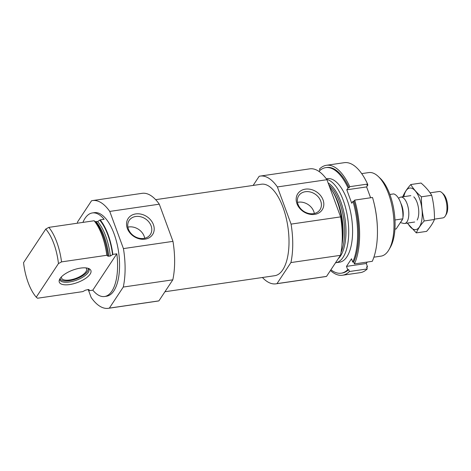 <?xml version="1.0" encoding="UTF-8"?>
<svg xmlns="http://www.w3.org/2000/svg" width="471" height="471" viewBox="0 0 471 471"><rect width="100%" height="100%" fill="white"/><g stroke="black" fill="none" stroke-linecap="round" stroke-linejoin="round"><path stroke-width="0.71" d="M116.826 253.816L92.811 290.154A42.225 18.31 -98.3 0 0 104.568 296.512A42.225 18.31 -98.3 0 0 111.868 291.16A42.225 18.31 -98.3 0 0 116.826 253.816L112.857 254.393A42.225 18.31 -98.3 0 0 100.164 219.88L104.126 219.303A42.225 18.31 -98.3 0 0 92.363 212.945A42.225 18.31 -98.3 0 0 82.914 222.4M104.568 296.512L106.552 296.224A42.225 18.31 -98.3 0 0 113.852 290.872A42.225 18.31 -98.3 0 0 116.737 242.5A42.225 18.31 -98.3 0 0 94.347 212.656L92.363 212.945M92.811 290.154L88.842 290.737A42.225 18.31 -98.3 0 1 87.936 289.571M112.857 254.393L110.326 256.059L107.877 256.147L106.817 255.276L61.536 261.888L58.457 263.577A39.782 17.25 -98.3 0 0 45.758 229.065L23.55 262.665A39.782 17.25 -98.3 0 0 36.249 297.177L37.521 298.231L82.802 291.614L85.369 290.213L88.207 289.535L89.178 289.712L88.842 290.737M110.326 256.059A39.67 17.203 -98.3 0 0 97.632 221.547L100.164 219.88M97.632 221.547L95.183 221.635L94.118 220.764L48.843 227.375A42.225 18.31 -98.3 0 1 61.536 261.888M106.817 255.276A42.225 18.31 -98.3 0 0 94.118 220.764M45.758 229.065L48.843 227.375M58.457 263.577L36.249 297.177M88.519 290.324L91.144 297.46A54.448 23.615 -98.3 0 0 108.318 308.317A54.448 23.615 -98.3 0 0 109.366 308.111L123.278 287.051A54.448 23.615 -98.3 0 0 123.431 248.6L109.755 211.42A54.448 23.615 -98.3 0 0 92.581 200.564A54.448 23.615 -98.3 0 0 91.533 200.77L77.621 221.829A54.448 23.615 -98.3 0 0 77.332 223.219M108.318 308.317L157.856 301.081A54.448 23.615 -98.3 0 0 158.904 300.875L172.816 279.821A54.448 23.615 -98.3 0 0 172.969 241.364L159.292 204.184A54.448 23.615 -98.3 0 0 142.118 193.328L92.581 200.564M373.897 257.178L380.992 256.142A42.225 18.31 -98.3 0 0 388.292 250.79A42.225 18.31 -98.3 0 0 388.958 249.712L390.324 247.346A39.782 17.25 -98.3 0 0 394.139 211.55A39.782 17.25 -98.3 0 0 380.244 178.338L378.26 176.46A42.225 18.31 -98.3 0 0 368.787 172.58L361.693 173.616M388.958 249.712A42.225 18.31 -98.3 0 0 393.008 211.715A42.225 18.31 -98.3 0 0 378.26 176.46M335.535 262.777A42.225 18.31 -98.3 0 0 335.711 262.753A42.225 18.31 -98.3 0 0 343.018 257.401A42.225 18.31 -98.3 0 0 346.697 212.498A42.225 18.31 -98.3 0 0 326.68 179.351M342.152 241.894A42.225 18.31 -98.3 0 0 329.553 186.84M262.418 277.501A54.448 23.615 -98.3 0 0 275.953 283.836A54.448 23.615 -98.3 0 0 277.001 283.624L290.913 262.571A54.448 23.615 -98.3 0 0 291.072 224.114L277.39 186.94A54.448 23.615 -98.3 0 0 260.216 176.083A54.448 23.615 -98.3 0 0 259.168 176.289L253.133 185.427M275.953 283.836L325.49 276.601A54.448 23.615 -98.3 0 0 326.538 276.395L340.451 255.335A54.448 23.615 -98.3 0 0 340.61 216.884L326.927 179.704A54.448 23.615 -98.3 0 0 309.753 168.848L260.216 176.083M277.001 283.624L326.538 276.395M290.913 262.571L340.451 255.335M291.072 224.114L340.61 216.884M305.349 189.154A14.619 11.852 33.5 0 0 301.022 209.719A14.619 11.852 33.5 0 0 323.601 206.422A14.619 11.852 33.5 0 0 305.349 189.154M277.39 186.94L326.927 179.704M164.938 291.737L274.764 275.7A46.229 20.047 -98.3 0 0 282.759 269.842A46.229 20.047 -98.3 0 0 285.921 216.884A46.229 20.047 -98.3 0 0 261.405 184.22L155.654 199.663M158.904 300.875L109.366 308.111M172.816 279.821L123.278 287.051M135.73 213.922A14.619 11.852 33.5 0 0 131.403 234.493A14.619 11.852 33.5 0 0 153.982 231.196A14.619 11.852 33.5 0 0 135.73 213.922M172.969 241.364L123.431 248.6M159.292 204.184L109.755 211.42M90.108 274.134A16.838 6.629 159.8 0 0 89.843 269.153A16.838 6.629 159.8 0 0 80.529 268.099A16.838 6.629 159.8 0 0 59.211 280.422A16.838 6.629 159.8 0 0 71.504 284.231A16.838 6.629 159.8 0 0 90.108 274.134M61.424 276.871A13.335 5.246 159.8 0 0 61.518 278.055A13.335 5.246 159.8 0 0 75.849 278.379A13.335 5.246 159.8 0 0 86.546 268.847A13.335 5.246 159.8 0 0 85.857 267.887M60.035 278.591A14.913 5.87 159.8 0 0 60.971 279.803A14.913 5.87 159.8 0 0 76.061 278.962A14.913 5.87 159.8 0 0 88.101 269.824A14.913 5.87 159.8 0 0 88.03 268.287M59.823 278.926A15.555 6.123 159.8 0 0 60.058 279.115L60.971 279.803M88.101 269.824L88.354 268.705A15.555 6.123 159.8 0 0 88.407 268.411M59.658 279.238A15.555 6.123 159.8 0 0 59.788 279.78A15.555 6.123 159.8 0 0 76.502 280.157A15.555 6.123 159.8 0 0 88.99 269.035A15.555 6.123 159.8 0 0 88.736 268.541M314.334 213.493A12.717 10.309 33.5 0 0 298.42 202.194A12.717 10.309 33.5 0 0 297.501 202.365M305.338 191.721A12.717 10.309 33.5 0 0 298.767 195.683A12.717 10.309 33.5 0 0 303.695 211.296A12.717 10.309 33.5 0 0 319.986 209.707A12.717 10.309 33.5 0 0 318.502 197.196A12.717 10.309 33.5 0 0 305.338 191.721M144.715 238.261A12.717 10.309 33.5 0 0 128.801 226.963A12.717 10.309 33.5 0 0 127.882 227.14M135.719 216.495A12.717 10.309 33.5 0 0 129.148 220.452A12.717 10.309 33.5 0 0 134.076 236.065A12.717 10.309 33.5 0 0 150.367 234.476A12.717 10.309 33.5 0 0 148.883 221.971A12.717 10.309 33.5 0 0 135.719 216.495M330.43 270.501A55.56 24.092 -98.3 0 0 342.494 275.241A55.56 24.092 -98.3 0 0 349.417 271.526L367.25 268.923A55.56 24.092 -98.3 0 1 360.327 272.638L342.494 275.241M354.439 263.925A55.56 24.092 -98.3 0 0 354.698 200.098L372.532 197.49A55.56 24.092 -98.3 0 1 372.273 261.323L354.439 263.925L353.727 261.988L352.738 262.135A53.335 23.132 -98.3 0 0 352.985 201.341L353.974 201.194L354.698 200.098M326.438 165.286L344.272 162.683A55.56 24.092 -98.3 0 1 367.592 184.073L349.759 186.675A55.56 24.092 -98.3 0 0 326.438 165.286A55.56 24.092 -98.3 0 0 319.515 169.001L320.021 170.367M366.75 267.552A53.335 23.132 -98.3 0 0 367.527 266.839L366.538 266.986L367.25 268.923M377.418 228.906A53.335 23.132 -98.3 0 0 373.15 199.698M367.486 184.232A53.335 23.132 -98.3 0 1 367.857 185.021L366.868 185.168L367.592 184.073M341.181 273.186L342.176 273.039A53.335 23.132 -98.3 0 0 348.705 269.589L347.716 269.736A53.335 23.132 -98.3 0 1 341.181 273.186A53.335 23.132 -98.3 0 1 330.919 269.759M353.727 261.988A53.335 23.132 -98.3 0 0 353.974 201.194M349.759 186.675L349.035 187.77L348.045 187.917A53.335 23.132 -98.3 0 0 325.767 167.629A53.335 23.132 -98.3 0 0 319.238 171.085L319.497 171.785M349.035 187.77A53.335 23.132 -98.3 0 0 326.756 167.488L325.767 167.629M348.705 269.589L349.417 271.526M337.613 262.235A42.225 18.31 -98.3 0 0 347.545 255.759A42.225 18.31 -98.3 0 0 351.596 217.761A42.225 18.31 -98.3 0 0 336.847 182.512A42.225 18.31 -98.3 0 0 326.321 178.856M352.738 262.135L351.507 258.791L346.485 266.392L347.716 269.736M348.045 187.917L346.791 189.807L351.731 203.231L352.985 201.341M367.857 185.021L366.609 186.916L370.6 197.773M367.25 262.053L366.297 263.495L367.527 266.839M366.609 186.916L346.791 189.807M366.297 263.495L346.485 266.392M394.928 229.141L396.14 228.965L402.835 218.838A17.78 7.713 -98.3 0 0 393.662 193.911L389.864 194.464M402.835 218.838L394.975 219.986M434.456 219.139L442.87 217.908A13.335 5.782 -98.3 0 0 445.383 215.877L446.337 214.228A11.628 5.046 -98.3 0 0 447.45 203.766A11.628 5.046 -98.3 0 0 443.388 194.052L442.004 192.745A13.335 5.782 -98.3 0 0 439.013 191.52L430.076 192.827M445.383 215.877A13.335 5.782 -98.3 0 0 446.661 203.878A13.335 5.782 -98.3 0 0 442.004 192.745M400.35 222.595L403.671 223.425A13.335 5.782 -98.3 0 0 404.701 223.484A13.335 5.782 -98.3 0 0 408.498 209.454A13.335 5.782 -98.3 0 0 400.85 197.096A13.335 5.782 -98.3 0 0 399.873 197.443L398.507 198.256M403.847 196.654A21.001 9.108 81.7 0 1 419.52 198.574A21.001 9.108 81.7 0 1 420.156 225.621A21.001 9.108 81.7 0 1 407.703 223.042M413.803 196.866A13.335 5.782 81.7 0 1 417.041 202.318A13.335 5.782 81.7 0 1 417.182 219.998M407.285 223.107L416.311 232.886C417.871 229.118 420.497 225.144 424.183 220.976C422.234 213.069 421.31 205.009 421.415 196.801C416.841 192.869 413.297 188.783 410.777 184.544C407.162 188.612 404.536 192.586 402.905 196.454M410.777 184.544L421.05 183.042C425.625 186.981 429.169 191.067 431.689 195.306C433.638 203.213 434.562 211.267 434.456 219.474C432.89 223.242 430.27 227.216 426.585 231.385L416.311 232.886M421.415 196.801L431.689 195.306M424.183 220.976L434.456 219.474M88.495 289.512A41.448 17.975 -98.3 0 0 89.131 290.301M112.575 254.829A41.448 17.975 -98.3 0 0 99.876 220.316M108.807 256.283A39.67 17.203 -98.3 0 0 96.108 221.77M107.877 256.147A40.188 17.427 -98.3 0 0 95.183 221.635M338.255 258.661A40.188 17.427 -98.3 0 0 340.557 255.912A40.188 17.427 -98.3 0 0 344.701 216.542A40.188 17.427 -98.3 0 0 328.116 182.931M341.028 252.379A39.67 17.203 -98.3 0 0 343.206 215.895A39.67 17.203 -98.3 0 0 328.846 184.915M341.999 244.355A39.67 17.203 -98.3 0 0 332.249 190.737M400.956 221.682A11.416 4.951 -98.3 0 0 402.311 219.627M402.923 217.508A11.416 4.951 -98.3 0 0 400.85 203.331M327.374 178.627L326.273 178.786M339.579 262.188L335.711 262.753M410.812 195.642L400.85 197.096M414.663 222.029L404.701 223.484"/></g></svg>
